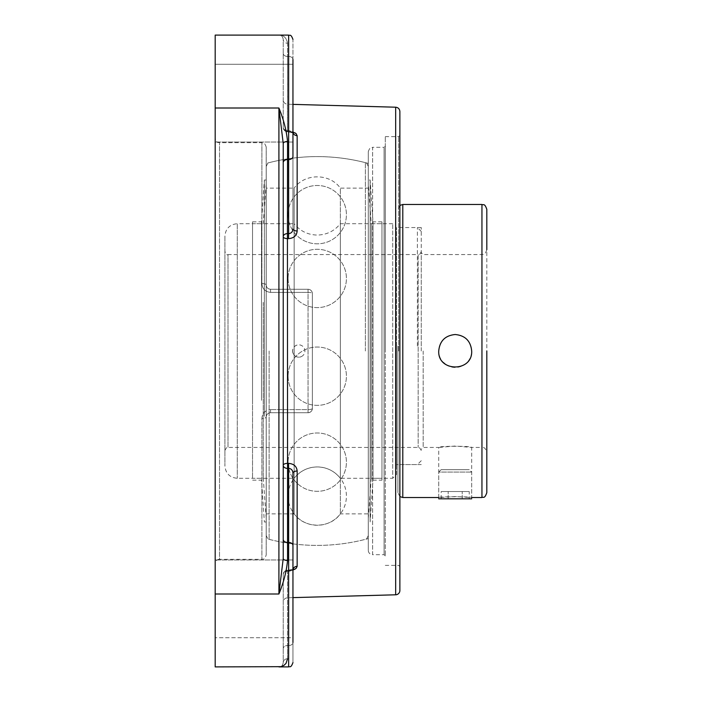 <?xml version="1.0" encoding="UTF-8"?>
<svg xmlns="http://www.w3.org/2000/svg" width="702" height="702" viewBox="0 0 702 702"><rect width="100%" height="100%" fill="white"/><g stroke="black" fill="none" stroke-linecap="round" stroke-linejoin="round"><path stroke-width="0.53" stroke-dasharray="3.51 2.63" d="M398.657 351L398.657 136.627L398.657 351M399.877 351L399.877 566.593L399.877 351M385.293 351L385.293 136.627L385.293 351M399.877 111.521L399.877 590.479M385.293 146.104L385.293 555.896L385.293 146.104L384.082 147.315L384.082 554.685L384.082 147.315L372.622 147.315L372.622 554.685A4.317 4.317 0 0 1 368.296 550.359L368.296 151.641L368.296 550.359M385.293 555.896L384.082 554.685L372.622 554.685L372.622 147.315C371.472 148.131 370.48 145.63 368.296 151.641M287.557 658.739L287.557 571.489A4.317 3.054 0 0 0 283.231 574.543A4.317 3.843 180 0 1 287.434 570.7A4.317 3.843 180 0 0 283.231 574.543A4.317 3.054 0 0 1 287.557 571.489L287.557 645.55A4.317 3.054 0 0 0 283.231 648.604A4.317 3.054 0 0 1 287.557 645.55L287.557 658.739C286.504 664.224 283.626 666.944 278.913 666.9C281.265 666.926 282.704 665.487 283.231 662.583A4.317 3.835 0 0 1 287.557 658.739A4.317 3.835 0 0 0 283.231 662.583L283.231 574.543L283.231 662.583C282.704 665.487 281.265 666.926 278.913 666.9L288.636 666.9L288.548 570.208L288.513 570.682L292.953 570.006L288.513 570.682L288.636 571.472L292.953 570.094L288.636 571.472L288.636 645.55A4.317 3.054 0 0 0 292.953 642.497L292.953 570.094L292.953 642.497A4.317 3.054 0 0 1 288.636 645.55L288.636 468.374C291.295 468.629 292.734 470.208 292.953 473.104A4.317 2.106 0 0 1 297.157 471.007L297.157 566.321A4.317 3.773 180 0 0 292.953 570.094L292.953 559.977L292.953 570.094L293.296 568.997L288.548 570.208L293.296 568.997M283.231 143.498L278.913 108.003C283.626 119.472 286.504 130.642 287.557 141.506A4.317 1.983 0 0 0 283.231 143.498L283.231 558.502A4.317 1.983 0 0 0 287.557 560.494C286.504 571.358 283.626 582.528 278.913 593.997L283.231 558.502M296.226 133.74L297.157 135.679L297.157 230.993A4.317 2.106 180 0 1 292.953 228.896C292.743 231.783 291.295 233.362 288.636 233.626L288.513 238.645L287.434 238.627A4.317 1.966 180 0 1 283.231 236.662A4.317 3.054 180 0 1 287.557 233.608L287.557 560.494M287.557 43.261C286.504 37.776 283.626 35.056 278.913 35.1C281.265 35.074 282.704 36.513 283.231 39.417A4.317 3.835 180 0 0 287.557 43.261A4.317 3.835 180 0 1 283.231 39.417L283.231 127.457L283.231 39.417C282.704 36.513 281.265 35.074 278.913 35.1C283.626 35.056 286.504 37.776 287.557 43.261L287.557 56.45L287.557 43.261M215.189 563.636L215.189 138.364L215.189 563.636A4.317 4.317 0 0 1 219.515 559.31L219.515 142.69L219.515 559.31L261.89 559.31L261.89 418.445C262.294 413.197 265.172 410.258 270.533 409.617C265.189 410.249 262.302 413.188 261.89 418.445A4.317 1.395 0 0 0 266.207 417.041C266.409 414.478 267.857 413.03 270.533 412.723C267.857 413.03 266.418 414.47 266.207 417.041A4.317 1.395 0 0 1 261.89 418.445L261.89 559.31C263.022 558.502 264.013 561.012 266.207 554.992M266.207 147.008C264.013 140.988 263.022 143.498 261.89 142.69L261.89 283.555A4.317 1.395 180 0 1 266.207 284.959C266.409 287.522 267.857 288.97 270.533 289.277C267.857 288.97 266.418 287.53 266.207 284.959A4.317 1.395 180 0 0 261.89 283.555C262.294 288.803 265.172 291.742 270.533 292.383C265.189 291.751 262.302 288.812 261.89 283.555L261.89 142.69L219.515 142.69C218.383 141.883 217.392 144.384 215.189 138.364M278.913 666.9L215.189 666.9L215.189 35.1L288.636 35.1L288.636 159.547A4.317 3.054 180 0 0 292.953 156.493L292.953 59.503C292.953 33.371 292.953 33.371 292.953 59.503L292.953 131.906A4.317 3.773 0 0 0 297.157 135.679M215.189 598.859L215.189 559.977L215.189 598.859M215.189 64.259L215.189 142.023L215.189 64.259L215.189 142.023L215.189 64.259L292.953 64.259L292.953 142.023L292.953 131.906L288.636 130.528L292.953 131.906L292.953 142.023L292.953 64.259L292.953 142.023L292.953 64.259L215.189 64.259M215.189 637.741L215.189 559.977L215.189 637.741L292.953 637.741L292.953 559.977L292.953 637.741L292.953 559.977L292.953 637.741L215.189 637.741M266.207 417.041L266.207 554.992L266.207 417.041C266.435 414.443 267.874 413.004 270.533 412.723L308.055 412.723A4.317 4.317 0 0 0 312.381 408.397L312.381 293.603C312.162 291.014 310.723 289.575 308.055 289.277A4.317 4.317 0 0 1 312.381 293.603L312.381 408.397A4.317 4.317 0 0 1 308.055 412.723C310.723 412.425 312.162 410.986 312.381 408.397C312.162 410.986 310.723 412.425 308.055 412.723L270.533 412.723C267.874 413.004 266.435 414.443 266.207 417.041L266.207 538.583L266.207 417.041M266.207 284.959L266.207 147.008L266.207 284.959C266.435 287.557 267.874 288.996 270.533 289.277C267.874 288.996 266.435 287.557 266.207 284.959L266.207 163.417L266.207 284.959M308.055 289.277L270.533 289.277L308.055 289.277A4.317 4.317 0 0 1 312.381 293.603L312.381 408.397L312.381 293.603A4.317 1.22 180 0 0 308.055 292.383L308.055 409.617L270.533 409.617L308.055 409.617L308.055 292.383L270.533 292.383L308.055 292.383A4.317 1.22 180 0 1 312.381 293.603C312.162 291.014 310.723 289.575 308.055 289.277L270.533 289.277L308.055 289.277L308.055 292.383L308.055 289.277M308.055 412.723L270.533 412.723L308.055 412.723L308.055 409.617A4.317 1.22 180 0 0 312.381 408.397A4.317 1.22 180 0 1 308.055 409.617L308.055 412.723M368.296 538.583L368.296 163.417L368.296 538.583A194.401 194.401 0 0 1 266.207 538.583M292.953 104.379L287.434 104.229L287.469 131.774L287.557 56.45A4.317 3.054 180 0 1 283.231 53.396A4.317 3.054 180 0 0 287.557 56.45L287.557 130.511A4.317 3.054 180 0 1 283.231 127.457A4.317 3.054 180 0 0 287.557 130.511L287.434 104.229C284.872 103.914 283.476 102.474 283.231 99.912M292.953 59.503A4.317 3.054 180 0 0 288.636 56.45L288.636 130.528L287.557 130.511L288.636 130.528L288.548 131.792L288.636 56.45L287.557 56.45L288.636 56.45A4.317 3.054 180 0 1 292.953 59.503L292.953 131.994L288.513 131.318L295.182 132.95M296.226 568.26L295.182 569.05M288.513 463.355L288.636 468.374L287.557 468.392A4.317 3.054 0 0 1 283.231 465.338A4.317 1.966 0 0 1 287.434 463.373L288.513 463.355C293.84 463.811 296.718 466.365 297.157 471.007M297.157 230.993C296.727 235.626 293.848 238.18 288.513 238.645M292.953 473.104L292.953 543.874L292.953 473.104M283.231 539.399A4.317 3.054 0 0 0 287.557 542.453L288.636 542.453A4.317 3.054 0 0 1 292.953 545.507L292.953 642.497C292.953 668.629 292.953 668.629 292.953 642.497M292.953 158.125L292.953 228.896L292.953 158.125M381.967 223.701L381.967 478.299L381.967 223.701L371.261 223.701L371.261 478.299L371.261 223.701L368.287 183.731L368.287 518.269L368.287 183.731M381.967 480.15L381.967 221.85L381.967 480.15L372.981 480.15L372.981 221.85L370.138 180.028L368.287 180.028L368.287 521.972L368.287 180.028M381.967 221.85L372.981 221.85L372.981 480.15L370.138 521.972L370.138 180.028L370.138 521.972L368.287 521.972M252.536 302.387L252.536 478.299L252.536 302.387M252.536 400.315L252.536 221.85L252.536 400.315M263.25 302.387L263.25 478.299L263.25 302.387M266.225 287.127L266.225 518.269L266.225 287.127M266.225 285.714L266.225 521.972L266.225 285.714M264.373 416.286L264.373 180.028L264.373 416.286M261.521 400.315L261.521 221.85L261.521 400.315M441.154 469.656L438.724 472.086L471.683 472.086L438.724 472.086L438.724 498.815L471.683 498.815L471.683 472.086L469.252 469.656L441.154 469.656L469.252 469.656M469.234 491.532L441.172 491.532L469.234 491.532L469.234 498.815L462.223 498.815L469.234 498.815M462.223 498.815L462.223 491.532L462.223 498.815L448.192 498.815L462.223 498.815M448.192 498.815L448.192 491.532L448.192 498.815L441.172 498.815L448.192 498.815M441.172 498.815L441.172 491.532M423.174 351L423.174 447.437L423.174 351M421.261 351L421.261 251.474L421.261 351M486.811 209.328L486.811 452.299C484.494 445.656 483.388 448.376 481.949 447.437L481.949 254.563L481.949 447.437L471.683 447.437L455.203 446.024L438.724 447.437C437.706 445.902 472.7 445.902 471.683 447.437L471.683 497.525C472.7 496.516 437.706 496.516 438.724 497.525L455.203 496.595L471.683 497.525M421.261 346.06L421.261 227.553L421.261 346.06M399.842 346.06L399.842 227.553L399.842 346.06M397.929 346.06L397.929 466.479L397.929 346.06M397.929 351L397.929 492.672L397.929 351M446.007 364.671A16.479 16.479 0 0 0 471.367 354.22A16.479 16.479 0 0 0 440.663 343.252A16.479 16.479 0 0 0 443.55 362.653M486.811 452.299L486.811 249.701C484.494 256.344 483.388 253.624 481.949 254.563L423.174 254.563L421.261 252.65M486.811 351L486.811 492.672M417.4 346.06L417.4 227.553L417.4 346.06M396.569 474.447L396.569 227.553L396.569 474.447L392.708 478.299L392.708 223.701L392.708 478.299L340.356 478.299L340.356 223.701L340.356 478.299C334.415 470.937 326.711 467.155 317.251 466.935C307.792 467.155 300.096 470.937 294.156 478.299L294.156 223.701L237.258 223.701L237.258 478.299L237.258 223.701C229.765 224.429 225.649 228.545 224.912 236.039L224.912 465.961L224.912 236.039M396.569 346.06L396.569 464.566L396.569 346.06M392.708 223.701L340.356 223.701C334.415 231.063 326.711 234.845 317.251 235.065C307.792 234.845 300.096 231.063 294.156 223.701L294.156 478.299L237.258 478.299C229.765 477.571 225.649 473.455 224.912 465.961M421.261 251.474C420.34 253.94 419.305 254.966 418.173 254.563L418.173 447.437L418.173 254.563L228.001 254.563L228.001 447.437L228.001 254.563C227.387 255.44 226.351 254.414 224.912 251.474M266.225 351L266.225 166.392L266.225 351M269.129 351L269.129 539.347L269.129 351M292.637 351A6.16 6.134 90 0 0 302.808 355.642A6.16 6.134 90 0 0 296.235 345.393A6.16 6.134 90 0 0 292.637 351M365.382 351L365.382 162.653L365.382 351M266.225 513.89L266.225 188.11L266.225 513.89L294.156 513.89L294.156 188.11L266.225 188.11M368.287 351L368.287 535.608L368.287 351M368.287 188.11L368.287 513.89L368.287 188.11L340.356 188.11L340.356 513.89L340.356 188.11C329.633 173.113 304.87 173.113 294.156 188.11L294.156 513.89C304.87 528.887 329.633 528.887 340.356 513.89L368.287 513.89M287.557 141.506L287.557 159.547A4.317 3.054 180 0 0 283.231 162.601M287.557 159.547L287.557 233.608L288.636 233.626L288.636 159.547L287.557 159.547M215.189 593.997L278.913 593.997L278.913 108.003L215.189 108.003M287.557 645.55L288.636 645.55L287.557 645.55M287.557 571.489L288.636 571.472L287.557 571.489M283.231 127.457A4.317 3.843 0 0 0 287.434 131.3A4.317 3.843 0 0 1 283.231 127.457A4.317 4.317 0 0 0 287.469 131.774L293.296 133.003L287.469 131.774A4.317 4.317 0 0 1 283.231 127.457M270.533 412.723L270.533 409.617L270.533 412.723M270.533 292.383L270.533 289.277L270.533 292.383M395.674 594.796L395.674 107.204M288.513 131.318L287.434 131.3L288.513 131.318M287.434 570.7L288.513 570.682L287.434 570.7M402.79 204.475L402.79 497.525M481.949 497.525L481.949 204.475M385.293 565.373L398.657 565.373L399.877 566.593M385.293 136.627L398.657 136.627L399.877 135.407M287.469 570.226A4.317 4.317 0 0 0 283.231 574.543A4.317 4.317 0 0 1 287.469 570.226L288.548 570.208L287.469 570.226M292.953 597.621L287.434 597.771C284.872 598.086 283.476 599.526 283.231 602.088M278.948 35.1L280.054 35.258L278.948 35.1M368.296 163.417A194.401 194.401 0 0 0 266.207 163.417M292.953 559.977L215.189 559.977L292.953 559.977M292.953 142.023L215.189 142.023L292.953 142.023M288.092 376.193A29.159 29.159 0 0 0 331.835 401.447A29.159 29.159 0 0 0 331.835 350.939A29.159 29.159 0 0 0 288.092 376.193A29.159 29.159 0 0 0 331.835 401.447A29.159 29.159 0 0 0 331.835 350.939A29.159 29.159 0 0 0 288.092 376.193M288.092 214.654A29.159 29.159 0 0 0 331.835 239.908A29.159 29.159 0 0 0 331.835 189.4A29.159 29.159 0 0 0 288.092 214.654A29.159 29.159 0 0 0 331.835 239.908A29.159 29.159 0 0 0 331.835 189.4A29.159 29.159 0 0 0 288.092 214.654M288.092 278.448A29.159 29.159 0 0 0 331.835 303.703A29.159 29.159 0 0 0 331.835 253.194A29.159 29.159 0 0 0 288.092 278.448A29.159 29.159 0 0 0 331.835 303.703A29.159 29.159 0 0 0 331.835 253.194A29.159 29.159 0 0 0 288.092 278.448M288.092 462.153A29.159 29.159 0 0 0 331.835 487.407A29.159 29.159 0 0 0 331.835 436.898A29.159 29.159 0 0 0 288.092 462.153A29.159 29.159 0 0 0 331.835 487.407A29.159 29.159 0 0 0 331.835 436.898A29.159 29.159 0 0 0 288.092 462.153M288.092 496.095A29.159 29.159 0 0 0 331.835 521.349A29.159 29.159 0 0 0 331.835 470.84A29.159 29.159 0 0 0 288.092 496.095M368.287 518.269L371.261 478.299L381.967 478.299M266.225 183.731L263.25 223.701L252.536 223.701M266.225 518.269L263.25 478.299L252.536 478.299M266.225 180.028L264.373 180.028L261.521 221.85L252.536 221.85M266.225 521.972L264.373 521.972L261.521 480.15L252.536 480.15M438.724 497.525L438.724 447.437L423.174 447.437L421.261 449.35M421.261 227.553L399.842 227.553L397.929 225.64M421.261 464.566L399.842 464.566L397.929 466.479M399.877 496.56L397.929 492.672M399.877 205.44L397.929 209.328M421.261 231.414L417.4 227.553M421.261 460.714L417.4 464.566L396.569 464.566M224.912 450.526C226.351 447.586 227.387 446.56 228.001 447.437L418.173 447.437C418.664 446.604 419.699 447.63 421.261 450.526M368.287 535.608C366.76 538.873 365.795 540.119 365.382 539.347A194.401 194.401 0 0 1 269.129 539.347C268.717 540.119 267.752 538.873 266.225 535.608M368.287 166.392C366.76 163.127 365.795 161.881 365.382 162.653A194.401 194.401 0 0 0 269.129 162.653C268.717 161.881 267.752 163.127 266.225 166.392M302.808 346.358A6.169 6.169 0 0 0 292.567 351A6.169 6.169 0 0 0 302.808 355.642"/><path stroke-width="1.05" d="M395.674 107.204L395.674 594.796A4.317 4.317 0 0 0 399.877 590.479L399.877 111.521C399.631 108.959 398.236 107.52 395.674 107.204L292.953 104.379M283.231 159.6L283.231 143.498L283.231 159.6M283.231 162.601A4.317 3.054 180 0 1 287.557 159.547L288.636 159.547L288.636 35.1L215.189 35.1L215.189 108.003L278.913 108.003L283.231 143.498A4.317 1.983 180 0 1 287.557 141.506C286.504 130.642 283.626 119.472 278.913 108.003L278.913 593.997L283.231 558.502L283.231 542.4L283.231 558.502A4.317 1.983 180 0 0 287.557 560.494L287.557 542.453A4.317 3.054 0 0 1 283.231 539.399M215.189 108.003L215.189 666.9L280.94 666.672L283.933 665.382L286.065 663.311L287.557 658.739M215.189 593.997L278.913 593.997C283.626 582.528 286.504 571.358 287.557 560.494M295.182 569.05L292.953 570.006L296.033 568.436L297.157 566.321L297.157 471.007A4.317 2.106 0 0 0 292.953 473.104C292.743 470.217 291.295 468.638 288.636 468.374L288.513 463.355L287.434 463.373A4.317 1.966 0 0 0 283.231 465.338A4.317 3.054 0 0 0 287.557 468.392L287.434 238.627L288.513 238.645C293.84 238.189 296.718 235.635 297.157 230.993L297.157 135.679L296.007 133.547L292.953 131.994M283.231 558.502L283.231 143.498M297.157 471.007C296.727 466.374 293.848 463.82 288.513 463.355M293.094 569.155L292.953 570.094A4.317 3.773 180 0 1 297.157 566.321L296.226 568.26M295.182 132.95L296.226 133.74M297.157 135.679A4.317 3.773 0 0 1 292.953 131.906L293.296 133.003L292.953 131.906M288.513 238.645L288.636 233.626C291.295 233.371 292.734 231.792 292.953 228.896A4.317 2.106 180 0 0 297.157 230.993M292.953 473.104L292.953 559.977L292.953 473.104M292.953 642.497C292.953 668.629 292.953 668.629 292.953 642.497L292.953 545.507A4.317 3.054 0 0 0 288.636 542.453L288.636 666.9C289.759 666.093 290.76 668.594 292.953 662.583C290.76 668.594 289.759 666.093 288.636 666.9L278.913 666.9M287.557 141.506L287.434 238.627A4.317 1.966 180 0 1 283.231 236.662A4.317 3.054 180 0 1 287.557 233.608L288.636 233.626L288.636 159.547A4.317 3.054 180 0 0 292.953 156.493L292.953 59.503C292.953 33.371 292.953 33.371 292.953 59.503M438.724 498.815L471.683 498.815M443.55 362.653A16.479 16.479 0 0 0 446.007 364.671M455.203 334.521C465.215 335.495 470.709 340.988 471.683 351C472.7 372.262 437.706 372.262 438.724 351C439.706 340.988 445.2 335.495 455.203 334.521M486.811 249.701L486.811 209.328C484.494 202.685 483.388 205.405 481.949 204.475L481.949 497.525L471.683 497.525M481.949 497.525C483.388 496.595 484.494 499.315 486.811 492.672L486.811 351M287.557 542.453L287.557 468.392L288.636 468.374L288.636 542.453L287.557 542.453M438.724 497.525L402.79 497.525L402.79 204.475L399.877 205.44M395.674 594.796L292.953 597.621M288.636 35.1C289.759 35.907 290.76 33.406 292.953 39.417C290.76 33.406 289.759 35.907 288.636 35.1M402.79 497.525L399.877 496.56M481.949 204.475L402.79 204.475"/></g></svg>
